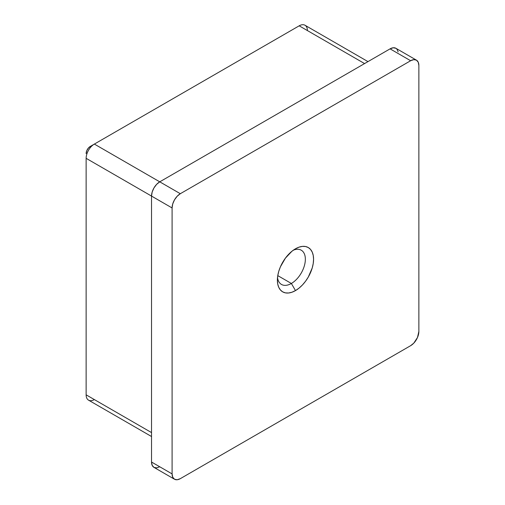 <?xml version="1.0" encoding="UTF-8"?>
<svg xmlns="http://www.w3.org/2000/svg" width="505" height="505" viewBox="0 0 505 505"><rect width="100%" height="100%" fill="white"/><g stroke="black" fill="none" stroke-linecap="round" stroke-linejoin="round"><path stroke-width="0.76" d="M291.366 283.469A19.777 11.419 120 0 0 305.317 260.378A19.777 11.419 120 0 0 293.291 250.215A19.777 11.419 -60 0 1 301.251 250.19A19.777 11.419 -60 0 1 304.288 266.04A19.777 11.419 -60 0 1 291.366 283.469L277.769 275.616L291.366 283.469A19.777 11.419 -60 0 1 281.481 284.448A19.777 11.419 -60 0 1 277.516 277.535A19.777 11.419 120 0 0 291.366 283.469L295.482 290.59L291.366 283.469M295.482 248.795A25.591 14.778 -60 0 1 313.573 259.248A25.591 14.778 -60 0 1 295.482 290.59L291.947 292.225L288.557 292.995L285.426 292.875L282.686 291.858L280.433 289.99L278.76 287.345L277.731 284.018L277.384 280.142L277.731 275.863L278.76 271.349L280.433 266.773L285.426 258.124L291.947 251.237L295.482 248.795L299.01 247.16L302.407 246.389L305.531 246.516L308.277 247.532L310.524 249.394L312.197 252.045L313.226 255.372L313.573 259.248L313.226 263.522L312.197 268.035L308.277 277.081L305.531 281.266L302.407 285.003L299.01 288.153L295.482 290.59A25.591 14.778 -60 0 1 277.384 280.142A25.591 14.778 -60 0 1 295.482 248.795L295.482 248.795M398.142 51.845L396.917 49.13L395.895 48.284L393.225 47.767L390.075 48.859L159.757 181.832L156.607 184.375L153.937 187.974L152.156 192.083L151.532 196.079L151.532 462.031L152.156 465.307L153.937 467.359L156.607 467.876L159.757 466.784M94.359 399.581A11.634 6.716 -60 0 1 86.134 394.834L151.532 432.589L86.134 394.834L86.134 158.324L172.091 207.953L172.091 473.905L151.532 462.031L151.532 196.079L172.091 207.953L172.091 473.905L172.723 477.181L174.503 479.232L177.173 479.75L180.317 478.658L410.641 345.679L413.791 343.141L417.477 337.51L418.866 331.431L418.866 65.48L418.241 62.21L416.455 60.158L413.791 59.641L410.641 60.733L180.317 193.705L159.757 181.832L390.075 48.859L410.641 60.733L180.317 193.705L177.173 196.249L174.503 199.847L172.723 203.957L172.091 207.953A11.634 6.716 -60 0 1 180.317 193.705L94.359 144.077L299.181 25.824L364.578 63.579L299.181 25.824A11.634 6.716 -60 0 1 307.406 30.578M174.503 479.232A11.634 6.716 -60 0 1 172.091 473.905L151.532 462.031A11.634 6.716 120 0 0 153.937 467.359L174.503 479.232A11.634 6.716 -60 0 0 180.317 478.658L410.641 345.679A11.634 6.716 -60 0 0 418.866 331.431L418.866 65.48A11.634 6.716 -60 0 0 416.455 60.158A11.634 6.716 -60 0 0 410.641 60.733L390.075 48.859A11.634 6.716 120 0 1 395.895 48.284L416.455 60.158M151.532 436.522L88.545 400.162A11.634 6.716 120 0 1 86.134 394.834L86.134 158.324A11.634 6.716 -60 0 1 94.359 144.077L90.25 146.45A5.814 3.358 120 0 0 86.134 153.577L86.828 150.54L88.672 147.725L94.359 144.077A11.634 6.716 120 0 0 86.134 158.324L151.532 196.079A11.634 6.716 120 0 1 159.757 181.832L94.359 144.077L299.181 25.824A11.634 6.716 120 0 1 304.995 25.25L367.981 61.616M94.359 144.077L90.25 146.45"/></g></svg>
